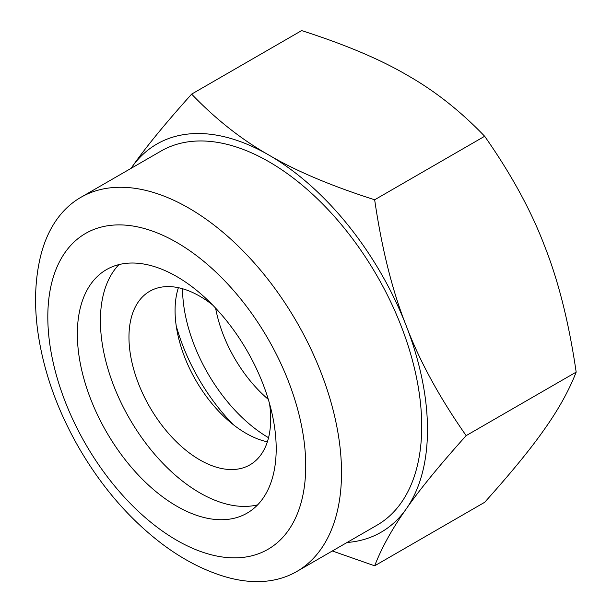 <?xml version="1.0" encoding="UTF-8"?>
<svg xmlns="http://www.w3.org/2000/svg" width="612" height="612" viewBox="0 0 612 612"><rect width="100%" height="100%" fill="white"/><g stroke="black" fill="none" stroke-linecap="round" stroke-linejoin="round"><path stroke-width="0.92" d="M332.324 550.984L374.659 565.809C381.873 547.335 392.407 528.355 406.253 508.893A224.145 129.415 60 0 1 347.042 542.484M80.784 197.385L160.994 151.08A215.998 124.71 60 0 1 327.443 208.944A215.998 124.71 60 0 1 421.722 426.319A215.998 124.71 60 0 1 376.992 525.195L296.782 571.501A215.998 124.71 -120 0 0 341.519 472.625A215.998 124.71 -120 0 0 247.233 255.25A215.998 124.71 -120 0 0 80.784 197.385A215.998 124.71 -120 0 0 40.316 257.331C35.259 278.988 34.241 302.405 37.286 327.588C42.427 368.225 56.281 408.25 78.833 447.663C101.898 487.366 129.943 519.68 162.968 544.596C183.042 559.552 203.597 570.208 224.635 576.581A215.998 124.71 -120 0 0 296.782 571.501M131.725 167.382A224.145 129.415 -120 0 0 131.044 168.369L131.725 167.382A224.145 129.415 -120 0 1 268.989 155.119C241.572 139.605 215.791 119.271 191.64 94.118C164.995 123.808 145.029 148.234 131.725 167.382M466.16 435.629C439.523 465.319 419.549 489.745 406.253 508.893A224.145 129.415 -120 0 0 406.253 325.875A224.145 129.415 -120 0 0 268.989 155.119C295.856 170.947 331.084 185.834 374.659 199.78C381.873 249.023 392.407 291.06 406.253 325.875C419.549 361.011 439.523 397.593 466.16 435.629L576.175 372.111C568.953 322.868 558.419 280.832 544.581 246.016C531.277 210.88 511.311 174.298 484.666 136.262L374.659 199.78M191.64 94.118L301.647 30.6C345.222 44.546 380.45 59.433 407.317 75.261C434.734 90.775 460.515 111.109 484.666 136.262M576.175 372.111C568.953 390.594 558.419 409.566 544.581 429.035C531.277 448.183 511.311 472.602 484.666 502.299L374.659 565.809M268.293 399.368A100.215 57.857 60 0 1 215.615 308.127M182.537 288.734A122.262 70.587 -120 0 0 268.546 437.71M233.233 424.613A140.599 81.174 60 0 1 176.218 325.859M276.196 448.78A140.599 81.174 -120 0 0 214.82 307.278A140.599 81.174 -120 0 0 106.473 269.609A140.599 81.174 -120 0 0 106.473 431.965A140.599 81.174 -120 0 0 247.072 513.147A140.599 81.174 -120 0 0 276.196 448.78M118.95 264.606A140.599 81.174 -120 0 0 129.53 418.654A140.599 81.174 -120 0 0 257.652 504.839M178.39 287.701A100.215 57.857 -120 0 0 195.832 380.373A100.215 57.857 -120 0 0 267.368 441.818M212.532 304.898A100.215 57.857 -120 0 0 149.718 291.281A100.215 57.857 -120 0 0 149.718 406.995A100.215 57.857 -120 0 0 249.933 464.86A100.215 57.857 -120 0 0 270.688 418.983A100.215 57.857 -120 0 0 269.54 403.652M305.732 465.831A182.376 105.295 60 0 1 112.294 483.113A182.376 105.295 60 0 1 112.294 225.193A182.376 105.295 60 0 1 305.732 465.831"/></g></svg>
